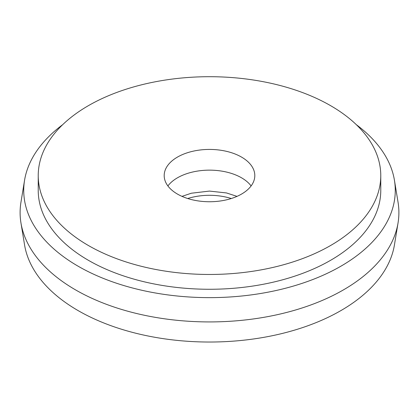 <?xml version="1.0" encoding="UTF-8"?>
<svg xmlns="http://www.w3.org/2000/svg" width="419" height="419" viewBox="0 0 419 419"><rect width="100%" height="100%" fill="white"/><g stroke="black" fill="none" stroke-linecap="round" stroke-linejoin="round"><path stroke-width="0.63" d="M231.283 198.522A45.31 26.161 0 0 0 187.717 198.522M241.538 157.088A45.31 26.161 0 0 0 192.159 151.416A45.31 26.161 0 0 0 164.19 175.587A45.31 26.161 0 0 0 177.462 194.081A45.31 26.161 0 0 0 226.841 199.753A45.31 26.161 0 0 0 254.81 175.587A45.31 26.161 0 0 0 241.538 157.088M251.107 185.947A45.31 26.161 0 0 0 241.538 177.808A45.31 26.161 0 0 0 167.893 185.947M62.667 124.684A185.769 107.254 0 0 0 24.559 180.275L20.95 202.272A189.393 109.343 0 0 0 20.95 222.892L24.559 244.89A185.769 107.254 0 0 0 78.144 310.615A185.769 107.254 0 0 0 272.413 335.692A185.769 107.254 0 0 0 394.441 244.89L398.05 222.892A189.393 109.343 0 0 0 398.05 202.272L394.441 180.275A185.769 107.254 0 0 0 356.333 124.684M20.95 222.892A189.393 109.343 0 0 0 75.577 289.901A189.393 109.343 0 0 0 273.638 315.465A189.393 109.343 0 0 0 398.05 222.892M24.559 180.275A185.769 107.254 0 0 0 78.144 266.222A185.769 107.254 0 0 0 288.612 287.424A185.769 107.254 0 0 0 394.441 180.275M38.229 175.587L38.229 190.383A171.271 98.884 0 0 0 88.393 260.304A171.271 98.884 0 0 0 275.042 281.741A171.271 98.884 0 0 0 380.771 190.383L380.771 175.587A171.271 98.884 0 0 0 330.607 105.667A171.271 98.884 0 0 0 143.958 84.229A171.271 98.884 0 0 0 38.229 175.587A171.271 98.884 0 0 0 88.393 245.508A171.271 98.884 0 0 0 275.042 266.94A171.271 98.884 0 0 0 380.771 175.587M237.013 196.37L226.454 192.939L209.458 191.085L191.357 193.222L181.987 196.37"/></g></svg>
